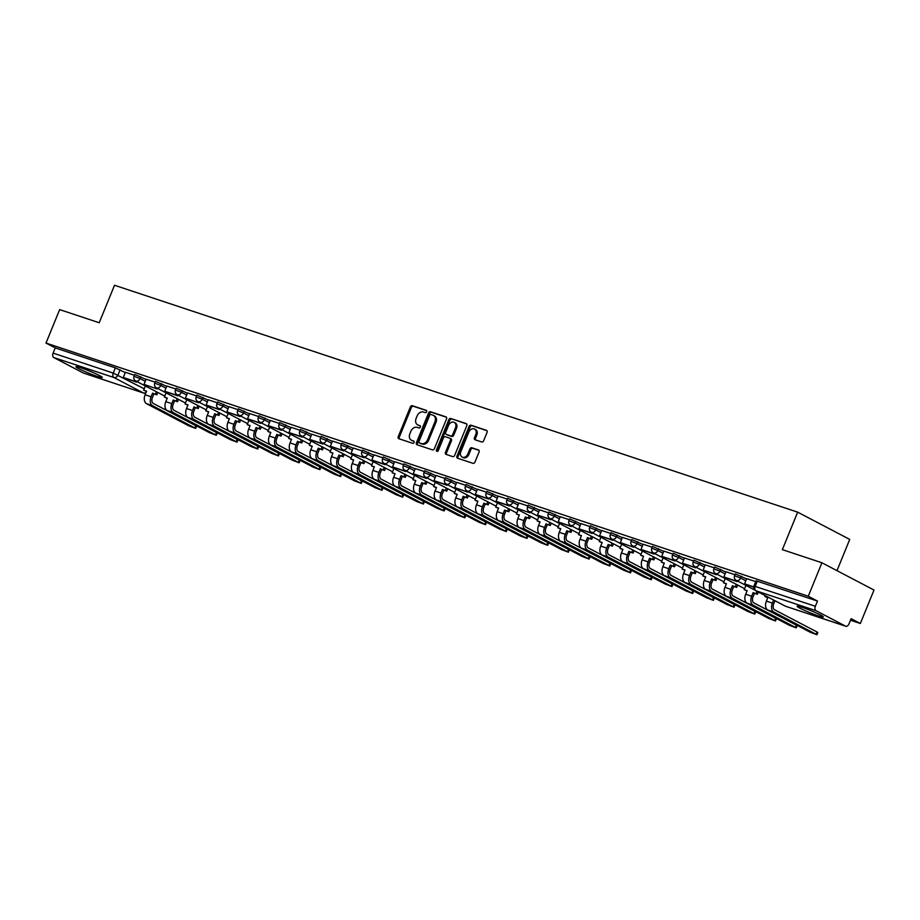 <?xml version="1.0" encoding="UTF-8"?>
<svg xmlns="http://www.w3.org/2000/svg" width="920" height="920" viewBox="0 0 920 920"><rect width="100%" height="100%" fill="white"/><g stroke="black" fill="none" stroke-linecap="round" stroke-linejoin="round"><path stroke-width="1.38" d="M426.627 411.78A1.254 0.954 -62.4 0 0 426.19 410.32L412.344 405.72A1.782 1.368 -62.4 0 0 410.366 406.939L398.245 436.643A1.782 1.368 -62.4 0 0 398.877 438.725L412.723 443.325A1.254 0.954 -62.4 0 0 413.666 441.013L411.872 440.416A5.727 4.37 -62.4 0 1 411.378 440.209A5.727 4.37 -62.4 0 1 409.86 433.757L410.872 431.273A5.727 4.37 -62.4 0 1 417.197 427.386L418.991 427.972A1.254 0.954 -62.4 0 0 419.934 425.661L418.14 425.074A5.727 4.37 -62.4 0 1 417.634 424.856A5.727 4.37 -62.4 0 1 416.127 418.404L417.128 415.932A5.727 4.37 -62.4 0 1 423.453 412.034L425.247 412.631A1.254 0.954 -62.4 0 0 426.627 411.78M80.995 367.85A14.202 1.138 -157.8 0 0 75.957 366.735A14.202 1.138 -157.8 0 0 83.168 370.794A14.202 1.138 -157.8 0 0 97.244 376.36A14.202 1.138 -157.8 0 0 102.269 377.476A14.202 1.138 -157.8 0 0 95.07 373.428A14.202 1.138 -157.8 0 0 80.995 367.85M802.113 607.349A14.202 1.138 -157.8 0 0 797.077 606.234A14.202 1.138 -157.8 0 0 804.287 610.293A14.202 1.138 -157.8 0 0 818.351 615.859A14.202 1.138 -157.8 0 0 823.388 616.975A14.202 1.138 -157.8 0 0 816.178 612.927A14.202 1.138 -157.8 0 0 802.113 607.349M481.678 441.956A1.782 1.368 -62.4 0 0 483.655 440.737L487.059 432.411A1.782 1.368 -62.4 0 0 486.427 430.33L471.051 425.224A1.782 1.368 -62.4 0 0 469.073 426.431L456.952 456.136A1.782 1.368 -62.4 0 0 457.585 458.217L472.96 463.323A1.782 1.368 -62.4 0 0 474.938 462.116L479.044 452.042A1.782 1.368 -62.4 0 0 478.411 449.96L471.834 447.775A1.782 1.368 -62.4 0 0 469.855 448.994L467.82 453.985A4.784 3.657 -62.4 0 1 462.116 457.067A4.784 3.657 -62.4 0 1 460.851 451.674L468.832 432.112A4.784 3.657 -62.4 0 1 474.536 429.042A4.784 3.657 -62.4 0 1 475.801 434.435L474.467 437.69A1.782 1.368 -62.4 0 0 475.099 439.772L481.678 441.956M46 343.068L59.65 309.615L99.21 322.747L114.517 285.257L797.663 512.153L782.356 549.642L821.916 562.775L808.266 596.229L46 343.068L55.223 347.898L53.096 353.107L113.229 373.083L144.221 388.792M446.534 418.945A1.782 1.368 -62.4 0 0 445.901 416.863L430.525 411.757A1.782 1.368 -62.4 0 0 428.547 412.976L416.426 442.681A1.782 1.368 -62.4 0 0 417.059 444.762L432.434 449.868A1.782 1.368 -62.4 0 0 434.412 448.649L446.534 418.945M450.788 418.485L466.164 423.591A1.782 1.368 -62.4 0 1 466.796 425.684L454.675 455.377A1.782 1.368 -62.4 0 1 452.697 456.596L446.119 454.411A1.782 1.368 -62.4 0 1 445.487 452.329L450.397 440.289A1.782 1.368 -62.4 0 0 449.776 438.196L445.406 436.747A1.782 1.368 -62.4 0 0 443.428 437.966L438.311 450.512A1.254 0.954 -62.4 0 1 436.482 449.903L448.81 419.704A1.782 1.368 -62.4 0 1 450.788 418.485L466.681 423.97M821.916 562.775L874 590.042L860.349 623.495L850.494 620.23M836.981 570.664L849.735 539.419L797.663 512.153M808.266 596.229L817.489 601.059L815.361 606.269A3.645 2.334 108.4 0 0 816.074 610.719L845.549 626.152A3.645 2.334 108.4 0 0 845.768 626.255A3.645 2.334 108.4 0 0 848.999 623.886L851.126 618.677L860.349 623.495M55.223 347.898L115.356 367.862L125.315 372.565M83.743 373.14A3.645 2.334 -71.6 0 1 83.501 373.083A3.645 2.334 -71.6 0 1 83.283 372.991L53.797 357.558A3.645 2.334 -71.6 0 1 53.096 353.107M155.146 382.156L146.13 379.178M175.858 389.034L166.784 386.02L164.714 391.253L176.536 395.174L176.812 394.484M196.57 395.91L187.553 392.932M217.281 402.799L208.196 399.774L206.137 405.007L217.948 408.94L218.236 408.238M237.981 409.676L228.907 406.651L226.849 411.884L238.659 415.817L238.947 415.127M258.692 416.553L249.619 413.54L247.56 418.772L259.371 422.694L259.658 422.004M279.404 423.43L270.33 420.417L268.272 425.649L280.082 429.571L280.358 428.881M300.115 430.307L291.042 427.294L288.972 432.526L300.794 436.448L301.07 435.758M320.827 437.184L311.742 434.171L309.683 439.403L321.505 443.325L321.781 442.635M341.538 444.061L332.453 441.048L330.395 446.28L342.205 450.202L342.493 449.512M362.238 450.938L353.222 447.959M382.95 457.815L373.876 454.802L371.818 460.034L383.628 463.956L383.916 463.266M403.661 464.692L394.588 461.679L392.518 466.911L404.34 470.833L404.616 470.143M424.373 471.569L415.288 468.556L413.229 473.788L425.051 477.721L425.327 477.02M445.084 478.457L435.999 475.433L433.941 480.666L445.763 484.598L446.039 483.909M465.796 485.334L456.78 482.344M486.496 492.211L477.422 489.198L475.364 494.431L487.174 498.352L487.462 497.662M507.207 499.088L498.134 496.075L496.075 501.308L507.886 505.229L508.173 504.539M527.919 505.966L518.903 502.987M548.63 512.842L539.545 509.829L537.487 515.062L549.309 518.983L549.585 518.293M569.342 519.719L560.257 516.707L558.198 521.939L570.009 525.86L570.297 525.17M590.042 526.596L580.968 523.583L578.91 528.816L590.72 532.737L591.008 532.047M610.754 533.473L601.68 530.46L599.621 535.693L611.432 539.615L611.719 538.924M631.465 540.351L622.449 537.372M652.176 547.227L643.103 544.214L641.033 549.447L652.855 553.38L653.131 552.678M672.888 554.116L663.803 551.091L661.744 556.324L673.567 560.257L673.842 559.567M693.599 560.993L684.514 557.968L682.456 563.212L694.266 567.134L694.554 566.444M714.299 567.87L705.226 564.857L703.168 570.089L714.978 574.011L715.265 573.321M735.011 574.747L725.938 571.734L723.879 576.966L735.689 580.888L735.977 580.198M755.722 581.624L746.649 578.611L744.579 583.843L753.698 586.868M741.382 576.184L740.623 578.036L734.597 575.77L735.344 573.919L746.591 578.91M720.67 569.308L719.911 571.147L713.885 568.893L714.644 567.042L725.891 572.033M699.959 562.43L699.2 564.27L693.174 562.016L693.933 560.165L705.18 565.156M679.247 555.542L678.5 557.393L672.462 555.139L673.221 553.288L684.469 558.279M658.536 548.665L657.788 550.516L651.762 548.262L652.51 546.411L663.757 551.402M637.836 541.788L637.077 543.639L631.051 541.385L631.798 539.534L643.045 544.525M617.124 534.911L616.365 536.762L610.339 534.509L611.098 532.657L622.334 537.648M596.413 528.034L595.654 529.885L589.628 527.62L590.387 525.78L601.634 530.771M575.702 521.157L574.942 523.009L568.916 520.743L569.675 518.903L580.922 523.894M554.99 514.28L554.242 516.131L548.205 513.866L548.964 512.014L560.211 517.005M534.278 507.403L533.531 509.254L527.505 506.989L528.252 505.137L539.499 510.128M513.578 500.526L512.819 502.366L506.793 500.112L507.541 498.26L518.788 503.251M492.867 493.649L492.108 495.489L486.082 493.235L486.841 491.383L498.088 496.374M472.155 486.76L471.397 488.612L465.37 486.358L466.129 484.506L477.376 489.497M451.444 479.883L450.685 481.735L444.659 479.481L445.418 477.629L456.665 482.62M430.732 473.006L429.985 474.858L423.947 472.604L424.706 470.752L435.953 475.743M410.021 466.129L409.273 467.981L403.247 465.727L403.995 463.875L415.242 468.866M389.321 459.252L388.562 461.104L382.536 458.85L383.284 456.998L394.53 461.989M368.609 452.375L367.85 454.227L361.824 451.961L362.584 450.121L373.83 455.112M347.898 445.498L347.139 447.35L341.113 445.084L341.872 443.244L353.119 448.224M327.186 438.621L326.439 440.473L320.401 438.207L321.16 436.356L332.407 441.347M306.475 431.744L305.728 433.596L299.702 431.33L300.449 429.479L311.696 434.47M285.775 424.867L285.016 426.707L278.99 424.453L279.737 422.602L290.984 427.593M265.063 417.99L264.305 419.83L258.279 417.577L259.037 415.725L270.273 420.716M244.352 411.102L243.593 412.953L237.567 410.699L238.326 408.848L249.573 413.839M223.64 404.225L222.881 406.077L216.855 403.822L217.614 401.971L228.861 406.962M202.929 397.348L202.181 399.199L196.144 396.945L196.903 395.094L208.15 400.085M182.217 390.471L181.47 392.322L175.444 390.068L176.191 388.217L187.439 393.208M161.517 383.594L160.758 385.445L154.732 383.18L155.48 381.34L166.727 386.331M140.806 376.717L140.047 378.568L134.021 376.303L134.78 374.463L146.015 379.454M134.435 375.279L125.361 372.266L123.303 377.499L135.113 381.421L135.401 380.73M817.489 601.059L756.056 580.796L753.928 586.017L815.361 606.269M417.634 424.856L418.68 425.408A5.727 4.37 -62.4 0 0 419.175 425.615L418.14 425.074M420.336 426.006L419.175 425.615M411.378 440.209L412.413 440.749A5.727 4.37 -62.4 0 0 412.919 440.967L411.872 440.416M414.08 441.347L412.919 440.967M426.604 410.653L413.39 406.272A1.782 1.368 -62.4 0 0 411.412 407.479L399.291 437.184A1.782 1.368 -62.4 0 0 399.406 438.897M446.418 417.231L431.56 412.309A1.782 1.368 -62.4 0 0 429.594 413.517L417.473 443.221A1.782 1.368 -62.4 0 0 417.588 444.935M431.02 414.541A1.254 0.954 -62.4 0 0 429.628 415.403L418.991 441.473A1.254 0.954 -62.4 0 0 419.428 442.922L421.325 443.555A5.727 4.37 -62.4 0 0 427.65 439.656L434.918 421.843A5.727 4.37 -62.4 0 0 433.4 415.38A5.727 4.37 -62.4 0 0 432.906 415.173L431.02 414.541M420.267 443.359A1.254 0.954 -62.4 0 0 420.474 443.474L419.428 442.922M433.4 415.38L434.447 415.932A5.727 4.37 -62.4 0 1 435.965 422.383L428.685 440.209A5.727 4.37 -62.4 0 1 422.36 444.095L420.474 443.474M450.075 438.357L450.811 438.748A1.782 1.368 -62.4 0 1 451.444 440.829L446.522 452.87A1.782 1.368 -62.4 0 0 446.648 454.584M451.823 419.037A1.782 1.368 -62.4 0 0 449.857 420.256L437.529 450.443A1.254 0.954 -62.4 0 0 437.46 451.352M455.503 427.788A4.784 3.657 -62.4 0 0 454.238 422.395A4.784 3.657 -62.4 0 0 448.534 425.466L445.717 432.354A1.782 1.368 -62.4 0 0 446.349 434.435L450.719 435.896A1.782 1.368 -62.4 0 0 452.686 434.677L455.503 427.788L456.538 428.329A4.784 3.657 -62.4 0 0 455.273 422.935L454.238 422.395M447.085 434.827A1.782 1.368 -62.4 0 0 447.384 434.987L446.349 434.435M456.538 428.329L453.732 435.217A1.782 1.368 -62.4 0 1 451.754 436.436L447.384 434.987M474.536 429.042L475.571 429.582A4.784 3.657 -62.4 0 1 476.836 434.976L475.513 438.23A1.782 1.368 -62.4 0 0 475.628 439.944M462.116 457.067L463.151 457.608A4.784 3.657 -62.4 0 0 468.855 454.526L467.82 453.985M478.929 450.328L472.868 448.316A1.782 1.368 -62.4 0 0 470.902 449.535L468.855 454.526M486.944 430.698L472.086 425.764A1.782 1.368 -62.4 0 0 470.12 426.983L457.999 456.688A1.782 1.368 -62.4 0 0 458.114 458.401M195.73 425.649L196.535 426.213L195.649 428.398L152.501 405.674A7.291 4.669 -71.6 0 1 151.076 396.761L152.547 393.15L153.905 393.863L152.433 397.474A4.922 3.151 108.4 0 0 153.387 403.489L195.73 425.649L194.833 427.834M146.487 391.391L143.658 390.195L146.579 391.161L145.095 394.784A7.291 4.669 -71.6 0 0 146.521 403.684L188.864 425.856L195.649 428.398M157.78 392.472L156.826 394.829L152.547 393.15M156.826 394.829L153.905 393.863M136.746 381.455L136.47 382.133L123.303 377.499M136.47 382.133L135.113 381.421M143.658 390.195L145.371 385.974M155.468 394.116L156.434 391.759M216.441 432.526L217.246 433.09L216.349 435.275L173.202 412.551A7.291 4.669 -71.6 0 1 171.787 403.638L173.259 400.027L174.616 400.74L173.132 404.351A4.922 3.151 108.4 0 0 174.098 410.366L216.441 432.526L215.544 434.711M167.187 398.268L164.369 397.072L167.279 398.049L165.807 401.66A7.291 4.669 -71.6 0 0 167.233 410.561L209.576 432.733L216.349 435.275M178.492 399.349L177.537 401.706L173.259 400.027M177.537 401.706L174.616 400.74M157.458 388.332L157.182 389.01L144.014 384.376L146.142 379.166M155.825 388.297L156.112 387.607M157.182 389.01L144.014 384.376M164.369 397.072L166.083 392.851M176.18 400.993L177.146 398.636M237.153 439.403L237.958 439.967L237.061 442.152L193.913 419.428A7.291 4.669 -71.6 0 1 192.487 410.515L193.97 406.904L195.327 407.617L193.844 411.228A4.922 3.151 108.4 0 0 194.81 417.243L237.153 439.403L236.256 441.588M187.898 405.145L185.07 403.949L187.99 404.926L186.518 408.537A7.291 4.669 -71.6 0 0 187.945 417.438L230.276 439.61L237.061 442.152M199.203 406.226L198.237 408.584L193.97 406.904M198.237 408.584L195.327 407.617M178.169 395.209L177.893 395.887L164.714 391.253M177.893 395.887L176.536 395.174M185.07 403.949L186.794 399.728M196.892 407.87L197.846 405.524M257.853 446.292L258.669 446.844L257.772 449.029L214.624 426.305A7.291 4.669 -71.6 0 1 213.198 417.404L214.682 413.781L216.027 414.494L214.555 418.105A4.922 3.151 108.4 0 0 215.521 424.12L257.853 446.292L256.967 448.477M208.61 412.034L205.781 410.826L208.702 411.803L207.23 415.414A7.291 4.669 -71.6 0 0 208.656 424.315L250.987 446.487L257.772 449.029M219.914 413.103L218.948 415.46L214.682 413.781M218.948 415.46L216.027 414.494M198.869 402.086L198.593 402.764L185.426 398.13L187.553 392.921M197.248 402.063L197.524 401.361M198.593 402.764L185.426 398.13M205.781 410.826L207.506 406.605M217.603 414.759L218.558 412.401M278.564 453.169L279.369 453.721L278.484 455.906L235.336 433.182A7.291 4.669 -71.6 0 1 233.91 424.281L235.382 420.659L236.739 421.371L235.267 424.982A4.922 3.151 108.4 0 0 236.221 430.997L278.564 453.169L277.679 455.354M229.321 418.91L226.492 417.703L229.413 418.68L227.941 422.291A7.291 4.669 -71.6 0 0 229.356 431.204L271.699 453.364L278.484 455.906M240.626 419.98L239.66 422.337L235.382 420.659M239.66 422.337L236.739 421.371M219.581 408.974L219.305 409.641L206.137 405.007M219.305 409.641L217.948 408.94M226.492 417.703L228.217 413.482M238.303 421.636L239.269 419.278M299.276 460.046L300.081 460.598L299.195 462.783L256.048 440.059A7.291 4.669 -71.6 0 1 254.621 431.158L256.094 427.535L257.45 428.248L255.978 431.859A4.922 3.151 108.4 0 0 256.933 437.874L299.276 460.046L298.379 462.231M250.033 425.787L247.204 424.591L250.125 425.558L248.653 429.168A7.291 4.669 -71.6 0 0 250.067 438.081L292.411 460.241L299.195 462.783M261.337 426.868L260.371 429.214L256.094 427.535M260.371 429.214L257.45 428.248M240.292 415.851L240.016 416.518L226.849 411.884M240.016 416.518L238.659 415.817M247.204 424.591L248.929 420.371M259.014 428.513L259.98 426.155M319.987 466.923L320.792 467.475L319.895 469.66L276.748 446.936A7.291 4.669 -71.6 0 1 275.333 438.035L276.805 434.424L278.162 435.125L276.69 438.736A4.922 3.151 108.4 0 0 277.644 444.751L319.987 466.923L319.091 469.108M270.733 432.664L267.915 431.468L270.836 432.434L269.353 436.046A7.291 4.669 -71.6 0 0 270.779 444.958L313.122 467.118L319.895 469.66M282.037 433.745L281.083 436.103L276.805 434.424M281.083 436.103L278.162 435.125M261.004 422.728L260.728 423.395L247.56 418.772M260.728 423.395L259.371 422.694M267.915 431.468L269.629 427.248M279.726 435.39L280.692 433.032M340.699 473.8L341.504 474.352L340.607 476.537L297.459 453.813A7.291 4.669 -71.6 0 1 296.044 444.912L297.516 441.301L298.873 442.002L297.39 445.625A4.922 3.151 108.4 0 0 298.356 451.628L340.699 473.8L339.802 475.985M291.445 439.541L288.615 438.345L291.536 439.311L290.064 442.922A7.291 4.669 -71.6 0 0 291.49 451.835L333.834 473.995L340.607 476.537M302.749 440.622L301.794 442.98L297.516 441.301M301.794 442.98L298.873 442.002M281.715 429.605L281.439 430.284L268.272 425.649M281.439 430.284L280.082 429.571M288.615 438.345L290.34 434.125M300.438 442.267L301.392 439.909M361.399 480.677L362.216 481.229L361.318 483.414L318.171 460.69A7.291 4.669 -71.6 0 1 316.744 451.789L318.228 448.178L319.573 448.879L318.101 452.502A4.922 3.151 108.4 0 0 319.067 458.505L361.399 480.677L360.513 482.862M312.156 446.418L309.327 445.222L312.248 446.188L310.776 449.799A7.291 4.669 -71.6 0 0 312.202 458.712L354.534 480.884L361.318 483.414M323.46 447.499L322.494 449.857L318.228 448.178M322.494 449.857L319.573 448.879M302.416 436.482L302.139 437.161L288.972 432.526M302.139 437.161L300.794 436.448M309.327 445.222L311.052 441.002M321.149 449.144L322.103 446.786M382.11 487.554L382.927 488.106L382.03 490.303L338.882 467.578A7.291 4.669 -71.6 0 1 337.456 458.666L338.94 455.055L340.285 455.756L338.813 459.379A4.922 3.151 108.4 0 0 339.767 465.382L382.11 487.554L381.225 489.739M332.867 453.296L330.038 452.099L332.959 453.065L331.487 456.688A7.291 4.669 -71.6 0 0 332.902 465.589L375.245 487.761L382.03 490.303M344.172 454.376L343.206 456.734L338.94 455.055M343.206 456.734L340.285 455.756M323.127 443.359L322.851 444.038L309.683 439.403M322.851 444.038L321.505 443.325M330.038 452.099L331.763 447.879M341.849 456.021L342.815 453.663M402.822 494.431L403.627 494.994L402.741 497.179L359.593 474.455A7.291 4.669 -71.6 0 1 358.167 465.543L359.639 461.932L360.997 462.645L359.524 466.256A4.922 3.151 108.4 0 0 360.479 472.27L402.822 494.431L401.936 496.616M353.579 460.172L350.75 458.976L353.671 459.942L352.199 463.565A7.291 4.669 -71.6 0 0 353.613 472.466L395.956 494.638L402.741 497.179M364.883 461.253L363.917 463.611L359.639 461.932M363.917 463.611L360.997 462.645M343.839 450.236L343.562 450.915L330.395 446.28M343.562 450.915L342.205 450.202M350.75 458.976L352.475 454.756M362.56 462.898L363.526 460.541M423.534 501.308L424.338 501.871L423.453 504.056L380.305 481.332A7.291 4.669 -71.6 0 1 378.879 472.42L380.351 468.809L381.708 469.522L380.236 473.133A4.922 3.151 108.4 0 0 381.19 479.147L423.534 501.308L422.636 503.493M374.291 467.049L371.461 465.853L374.382 466.819L372.899 470.442A7.291 4.669 -71.6 0 0 374.325 479.343L416.668 501.515L423.453 504.056M385.595 468.13L384.629 470.488L380.351 468.809M384.629 470.488L381.708 469.522M364.55 457.113L364.274 457.792L351.106 453.157L353.234 447.948M362.917 457.079L363.204 456.389M364.274 457.792L351.106 453.157M371.461 465.853L373.186 461.633M383.272 469.775L384.238 467.417M444.245 508.185L445.05 508.748L444.153 510.933L401.005 488.209A7.291 4.669 -71.6 0 1 399.591 479.297L401.062 475.686L402.419 476.399L400.936 480.01A4.922 3.151 108.4 0 0 401.902 486.024L444.245 508.185L443.348 510.37M394.99 473.926L392.173 472.73L395.094 473.708L393.61 477.319A7.291 4.669 -71.6 0 0 395.036 486.22L437.379 508.392L444.153 510.933M406.295 475.007L405.341 477.365L401.062 475.686M405.341 477.365L402.419 476.399M385.261 463.99L384.985 464.669L371.818 460.034M384.985 464.669L383.628 463.956M392.173 472.73L393.886 468.51M403.983 476.652L404.949 474.306M464.956 515.062L465.761 515.625L464.864 517.81L421.716 495.086A7.291 4.669 -71.6 0 1 420.302 486.174L421.774 482.563L423.131 483.276L421.647 486.887A4.922 3.151 108.4 0 0 422.613 492.901L464.956 515.062L464.059 517.259M415.702 480.815L412.873 479.607L415.794 480.585L414.322 484.196A7.291 4.669 -71.6 0 0 415.748 493.097L458.091 515.269L464.864 517.81M427.006 481.884L426.052 484.242L421.774 482.563M426.052 484.242L423.131 483.276M405.973 470.867L405.697 471.546L392.518 466.911M405.697 471.546L404.34 470.833M412.873 479.607L414.598 475.387M424.695 483.541L425.649 481.183M485.656 521.95L486.473 522.502L485.576 524.688L442.428 501.963A7.291 4.669 -71.6 0 1 441.002 493.062L442.485 489.44L443.831 490.153L442.359 493.764A4.922 3.151 108.4 0 0 443.325 499.778L485.656 521.95L484.771 524.135M436.413 487.692L433.584 486.484L436.505 487.462L435.034 491.073A7.291 4.669 -71.6 0 0 436.459 499.974L478.791 522.146L485.576 524.688M447.718 488.761L446.752 491.119L442.485 489.44M446.752 491.119L443.831 490.153M426.673 477.744L426.397 478.423L413.229 473.788M426.397 478.423L425.051 477.721M433.584 486.484L435.309 482.264M445.406 490.417L446.361 488.06M506.368 528.827L507.173 529.379L506.287 531.564L463.139 508.841A7.291 4.669 -71.6 0 1 461.713 499.94L463.185 496.317L464.542 497.03L463.07 500.641A4.922 3.151 108.4 0 0 464.025 506.655L506.368 528.827L505.482 531.012M457.125 494.569L454.296 493.373L457.217 494.339L455.745 497.95A7.291 4.669 -71.6 0 0 457.159 506.862L499.502 529.023L506.287 531.564M468.429 495.638L467.463 497.996L463.185 496.317M467.463 497.996L464.542 497.03M447.384 484.633L447.108 485.3L433.941 480.666M447.108 485.3L445.763 484.598M454.296 493.373L456.021 489.152M466.106 497.294L467.072 494.937M527.079 535.704L527.884 536.256L526.999 538.441L483.851 515.717A7.291 4.669 -71.6 0 1 482.425 506.816L483.897 503.194L485.254 503.907L483.782 507.518A4.922 3.151 108.4 0 0 484.736 513.533L527.079 535.704L526.183 537.889M477.836 501.446L475.007 500.25L477.928 501.216L476.456 504.827A7.291 4.669 -71.6 0 0 477.871 513.74L520.214 535.9L526.999 538.441M489.141 502.527L488.175 504.873L483.897 503.194M488.175 504.873L485.254 503.907M468.096 491.51L467.82 492.177L454.652 487.554L456.78 482.333M466.463 491.475L466.75 490.785M467.82 492.177L454.652 487.554M475.007 500.25L476.732 496.029M486.818 504.171L487.784 501.814M547.791 542.582L548.596 543.134L547.71 545.318L504.562 522.594A7.291 4.669 -71.6 0 1 503.136 513.693L504.608 510.082L505.966 510.784L504.493 514.406A4.922 3.151 108.4 0 0 505.448 520.409L547.791 542.582L546.894 544.766M498.548 508.323L495.719 507.127L498.64 508.093L497.156 511.704A7.291 4.669 -71.6 0 0 498.582 520.616L540.925 542.777L547.71 545.318M509.841 509.404L508.886 511.761L504.608 510.082M508.886 511.761L505.966 510.784M488.807 498.387L488.531 499.054L475.364 494.431M488.531 499.054L487.174 498.352M495.719 507.127L497.432 502.906M507.529 511.048L508.495 508.691M568.502 549.458L569.308 550.01L568.41 552.195L525.262 529.471A7.291 4.669 -71.6 0 1 523.848 520.57L525.32 516.959L526.677 517.661L525.193 521.284A4.922 3.151 108.4 0 0 526.159 527.286L568.502 549.458L567.605 551.643M519.248 515.2L516.43 514.004L519.34 514.97L517.868 518.581A7.291 4.669 -71.6 0 0 519.294 527.493L561.637 549.654L568.41 552.195M530.553 516.281L529.598 518.639L525.32 516.959M529.598 518.639L526.677 517.661M509.519 505.264L509.243 505.942L496.075 501.308M509.243 505.942L507.886 505.229M516.43 514.004L518.144 509.784M528.241 517.925L529.207 515.568M589.214 556.335L590.019 556.887L589.122 559.072L545.974 536.348A7.291 4.669 -71.6 0 1 544.559 527.447L546.031 523.837L547.389 524.538L545.905 528.16A4.922 3.151 108.4 0 0 546.871 534.163L589.214 556.335L588.317 558.52M539.959 522.077L537.13 520.881L540.051 521.847L538.579 525.469A7.291 4.669 -71.6 0 0 540.005 534.37L582.348 556.542L589.122 559.072M551.264 523.158L550.298 525.515L546.031 523.837M550.298 525.515L547.389 524.538M530.231 512.141L529.954 512.819L516.775 508.185L518.903 502.975M528.597 512.106L528.873 511.416M529.954 512.819L516.775 508.185M537.13 520.881L538.856 516.66M548.952 524.803L549.907 522.445M609.914 563.212L610.731 563.776L609.833 565.961L566.685 543.237A7.291 4.669 -71.6 0 1 565.259 534.324L566.743 530.713L568.088 531.426L566.616 535.037A4.922 3.151 108.4 0 0 567.582 541.052L609.914 563.212L609.029 565.397M560.671 528.954L557.842 527.758L560.763 528.724L559.291 532.346A7.291 4.669 -71.6 0 0 560.717 541.247L603.048 563.419L609.833 565.961M571.976 530.035L571.009 532.392L566.743 530.713M571.009 532.392L568.088 531.426M550.93 519.018L550.654 519.697L537.487 515.062M550.654 519.697L549.309 518.983M557.842 527.758L559.567 523.537M569.664 531.679L570.618 529.322M630.625 570.089L631.431 570.653L630.545 572.838L587.397 550.114A7.291 4.669 -71.6 0 1 585.971 541.202L587.443 537.591L588.8 538.303L587.328 541.914A4.922 3.151 108.4 0 0 588.282 547.929L630.625 570.089L629.74 572.274M581.382 535.831L578.553 534.635L581.474 535.601L580.002 539.223A7.291 4.669 -71.6 0 0 581.417 548.124L623.76 570.297L630.545 572.838M592.687 536.912L591.721 539.269L587.443 537.591M591.721 539.269L588.8 538.303M571.642 525.895L571.366 526.573L558.198 521.939M571.366 526.573L570.009 525.86M578.553 534.635L580.278 530.414M590.364 538.556L591.33 536.199M651.337 576.966L652.142 577.53L651.256 579.715L608.108 556.991A7.291 4.669 -71.6 0 1 606.682 548.078L608.154 544.467L609.511 545.18L608.039 548.791A4.922 3.151 108.4 0 0 608.994 554.806L651.337 576.966L650.44 579.151M602.094 542.708L599.265 541.512L602.186 542.49L600.714 546.101A7.291 4.669 -71.6 0 0 602.129 555.001L644.471 577.173L651.256 579.715M613.398 543.789L612.432 546.146L608.154 544.467M612.432 546.146L609.511 545.18M592.353 532.772L592.077 533.45L578.91 528.816M592.077 533.45L590.72 532.737M599.265 541.512L600.99 537.291M611.075 545.433L612.042 543.076M672.048 583.843L672.853 584.407L671.968 586.592L628.808 563.868A7.291 4.669 -71.6 0 1 627.394 554.955L628.866 551.344L630.223 552.058L628.751 555.668A4.922 3.151 108.4 0 0 629.706 561.683L672.048 583.843L671.151 586.028M622.806 549.585L619.976 548.389L622.897 549.366L621.414 552.977A7.291 4.669 -71.6 0 0 622.84 561.878L665.183 584.05L671.968 586.592M634.098 550.666L633.144 553.023L628.866 551.344M633.144 553.023L630.223 552.058M613.065 539.649L612.789 540.327L599.621 535.693M612.789 540.327L611.432 539.615M619.976 548.389L621.69 544.168M631.787 552.31L632.753 549.964M692.76 590.732L693.565 591.284L692.668 593.469L649.52 570.745A7.291 4.669 -71.6 0 1 648.106 561.844L649.577 558.221L650.934 558.934L649.451 562.545A4.922 3.151 108.4 0 0 650.417 568.56L692.76 590.732L691.863 592.917M643.505 556.473L640.676 555.266L643.597 556.243L642.125 559.854A7.291 4.669 -71.6 0 0 643.551 568.755L685.894 590.928L692.668 593.469M654.81 557.543L653.856 559.9L649.577 558.221M653.856 559.9L650.934 558.934M633.776 546.526L633.5 547.204L620.333 542.57L622.449 537.36M632.144 546.503L632.419 545.801M633.5 547.204L620.333 542.57M640.676 555.266L642.401 551.045M652.498 559.199L653.453 556.841M713.46 597.609L714.276 598.161L713.38 600.346L670.231 577.622A7.291 4.669 -71.6 0 1 668.806 568.721L670.289 565.098L671.634 565.811L670.162 569.422A4.922 3.151 108.4 0 0 671.129 575.437L713.46 597.609L712.574 599.794M664.217 563.351L661.388 562.143L664.309 563.12L662.837 566.731A7.291 4.669 -71.6 0 0 664.263 575.644L706.594 597.804L713.38 600.346M675.521 564.42L674.556 566.778L670.289 565.098M674.556 566.778L671.634 565.811M654.476 553.414L654.212 554.082L641.033 549.447M654.212 554.082L652.855 553.38M661.388 562.143L663.113 557.922M673.21 566.076L674.164 563.718M734.171 604.486L734.988 605.038L734.091 607.223L690.943 584.499A7.291 4.669 -71.6 0 1 689.517 575.598L691 571.976L692.346 572.688L690.874 576.299A4.922 3.151 108.4 0 0 691.84 582.314L734.171 604.486L733.286 606.671M684.928 570.227L682.099 569.031L685.02 569.997L683.548 573.608A7.291 4.669 -71.6 0 0 684.963 582.521L727.306 604.681L734.091 607.223M696.233 571.297L695.267 573.654L691 571.976M695.267 573.654L692.346 572.688M675.188 560.291L674.912 560.958L661.744 556.324M674.912 560.958L673.567 560.257M682.099 569.031L683.824 564.811M693.921 572.953L694.876 570.596M754.883 611.363L755.688 611.915L754.803 614.1L711.654 591.376A7.291 4.669 -71.6 0 1 710.228 582.475L711.7 578.864L713.057 579.566L711.585 583.176A4.922 3.151 108.4 0 0 712.54 589.191L754.883 611.363L753.997 613.548M705.64 577.104L702.811 575.909L705.732 576.874L704.26 580.485A7.291 4.669 -71.6 0 0 705.674 589.398L748.018 611.558L754.803 614.1M716.944 578.185L715.978 580.543L711.7 578.864M715.978 580.543L713.057 579.566M695.899 567.168L695.623 567.835L682.456 563.212M695.623 567.835L694.266 567.134M702.811 575.909L704.536 571.688M714.621 579.83L715.587 577.472M775.594 618.24L776.399 618.792L775.514 620.977L732.366 598.253A7.291 4.669 -71.6 0 1 730.94 589.352L732.412 585.741L733.769 586.442L732.297 590.065A4.922 3.151 108.4 0 0 733.251 596.068L775.594 618.24L774.697 620.425M726.351 583.981L723.522 582.785L726.443 583.751L724.96 587.362A7.291 4.669 -71.6 0 0 726.386 596.275L768.729 618.435L775.514 620.977M737.656 585.062L736.69 587.42L732.412 585.741M736.69 587.42L733.769 586.442M716.611 574.045L716.335 574.724L703.168 570.089M716.335 574.724L714.978 574.011M723.522 582.785L725.247 578.565M735.333 586.707L736.299 584.349M796.306 625.117L797.111 625.669L796.214 627.854L753.066 605.13A7.291 4.669 -71.6 0 1 751.651 596.229L753.123 592.618L754.481 593.319L753.008 596.942A4.922 3.151 108.4 0 0 753.963 602.945L796.306 625.117L795.409 627.302M747.051 590.858L744.234 589.662L747.155 590.629L745.671 594.24A7.291 4.669 -71.6 0 0 747.097 603.152L789.44 625.324L796.214 627.854M758.321 592.031L757.401 594.297L753.123 592.618M757.401 594.297L754.481 593.319M737.322 580.922L737.046 581.601L723.879 576.966M737.046 581.601L735.689 580.888M744.234 589.662L745.947 585.442M756.044 593.584L756.964 591.318M774.962 600.748L773.708 603.819A4.922 3.151 108.4 0 0 774.674 609.822L817.018 631.994L817.822 632.546L816.925 634.742L773.777 612.019A7.291 4.669 -71.6 0 1 772.363 603.106L773.616 600.035M767.763 597.735L764.934 596.539L767.855 597.505L766.383 601.128A7.291 4.669 -71.6 0 0 767.809 610.029L810.152 632.201L816.925 634.742M753.675 587.121L744.579 583.843M764.934 596.539L765.29 595.677M816.074 610.719L755.929 590.755L785.415 606.188L845.549 626.152M120.094 369.84L117.967 375.049A3.645 2.783 -62.4 0 1 113.942 377.534L53.797 357.558M83.283 372.991L143.416 392.966L113.942 377.534A3.645 2.334 -71.6 0 1 113.229 373.083L115.356 367.862M734.597 575.77A3.645 3.645 0 0 0 736.276 580.37A3.645 2.783 117.6 0 0 736.598 580.509A3.645 2.783 117.6 0 0 740.623 578.036L745.844 580.761M713.885 568.893A3.645 3.645 0 0 0 715.564 573.493A3.645 2.783 117.6 0 0 715.886 573.631A3.645 2.783 117.6 0 0 719.911 571.147L725.132 573.884M693.174 562.016A3.645 3.645 0 0 0 694.865 566.616A3.645 2.783 117.6 0 0 695.175 566.754A3.645 2.783 117.6 0 0 699.2 564.27L704.421 567.007M672.462 555.139A3.645 3.645 0 0 0 674.153 559.74A3.645 2.783 117.6 0 0 674.463 559.877A3.645 2.783 117.6 0 0 678.5 557.393L683.709 560.13M651.762 548.262A3.645 3.645 0 0 0 653.442 552.862A3.645 2.783 117.6 0 0 653.763 553A3.645 2.783 117.6 0 0 657.788 550.516L662.998 553.253M631.051 541.385A3.645 3.645 0 0 0 632.73 545.985A3.645 2.783 117.6 0 0 633.052 546.123A3.645 2.783 117.6 0 0 637.077 543.639L642.298 546.376M610.339 534.509A3.645 3.645 0 0 0 612.019 539.108A3.645 2.783 117.6 0 0 612.341 539.246A3.645 2.783 117.6 0 0 616.365 536.762L621.586 539.499M589.628 527.62A3.645 3.645 0 0 0 591.307 532.231A3.645 2.783 117.6 0 0 591.629 532.37A3.645 2.783 117.6 0 0 595.654 529.885L600.875 532.611M568.916 520.743A3.645 3.645 0 0 0 570.607 525.354A3.645 2.783 117.6 0 0 570.917 525.481A3.645 2.783 117.6 0 0 574.942 523.009L580.163 525.734M548.205 513.866A3.645 3.645 0 0 0 549.895 518.477A3.645 2.783 117.6 0 0 550.206 518.604A3.645 2.783 117.6 0 0 554.242 516.131L559.452 518.857M527.505 506.989A3.645 3.645 0 0 0 529.184 511.6A3.645 2.783 117.6 0 0 529.506 511.727A3.645 2.783 117.6 0 0 533.531 509.254L538.752 511.98M506.793 500.112A3.645 3.645 0 0 0 508.472 504.712A3.645 2.783 117.6 0 0 508.794 504.85A3.645 2.783 117.6 0 0 512.819 502.366L518.04 505.103M486.082 493.235A3.645 3.645 0 0 0 487.761 497.835A3.645 2.783 117.6 0 0 488.083 497.973A3.645 2.783 117.6 0 0 492.108 495.489L497.329 498.226M465.37 486.358A3.645 3.645 0 0 0 467.049 490.958A3.645 2.783 117.6 0 0 467.371 491.096A3.645 2.783 117.6 0 0 471.397 488.612L476.617 491.349M444.659 479.481A3.645 3.645 0 0 0 446.349 484.081A3.645 2.783 117.6 0 0 446.66 484.219A3.645 2.783 117.6 0 0 450.685 481.735L455.906 484.472M423.947 472.604A3.645 3.645 0 0 0 425.638 477.204A3.645 2.783 117.6 0 0 425.948 477.342A3.645 2.783 117.6 0 0 429.985 474.858L435.194 477.595M403.247 465.727A3.645 3.645 0 0 0 404.926 470.327A3.645 2.783 117.6 0 0 405.248 470.465A3.645 2.783 117.6 0 0 409.273 467.981L414.494 470.718M382.536 458.85A3.645 3.645 0 0 0 384.215 463.45A3.645 2.783 117.6 0 0 384.537 463.588A3.645 2.783 117.6 0 0 388.562 461.104L393.783 463.829M361.824 451.961A3.645 3.645 0 0 0 363.503 456.573A3.645 2.783 117.6 0 0 363.825 456.699A3.645 2.783 117.6 0 0 367.85 454.227L373.072 456.952M341.113 445.084A3.645 3.645 0 0 0 342.803 449.696A3.645 2.783 117.6 0 0 343.114 449.822A3.645 2.783 117.6 0 0 347.139 447.35L352.36 450.075M320.401 438.207A3.645 3.645 0 0 0 322.092 442.819A3.645 2.783 117.6 0 0 322.402 442.945A3.645 2.783 117.6 0 0 326.439 440.473L331.648 443.198M299.702 431.33A3.645 3.645 0 0 0 301.38 435.93A3.645 2.783 117.6 0 0 301.702 436.068A3.645 2.783 117.6 0 0 305.728 433.596L310.937 436.322M278.99 424.453A3.645 3.645 0 0 0 280.669 429.053A3.645 2.783 117.6 0 0 280.991 429.191A3.645 2.783 117.6 0 0 285.016 426.707L290.237 429.444M258.279 417.577A3.645 3.645 0 0 0 259.957 422.176A3.645 2.783 117.6 0 0 260.279 422.315A3.645 2.783 117.6 0 0 264.305 419.83L269.525 422.567M237.567 410.699A3.645 3.645 0 0 0 239.246 415.299A3.645 2.783 117.6 0 0 239.568 415.437A3.645 2.783 117.6 0 0 243.593 412.953L248.814 415.69M216.855 403.822A3.645 3.645 0 0 0 218.546 408.422A3.645 2.783 117.6 0 0 218.856 408.56A3.645 2.783 117.6 0 0 222.881 406.077L228.102 408.813M196.144 396.945A3.645 3.645 0 0 0 197.834 401.546A3.645 2.783 117.6 0 0 198.145 401.683A3.645 2.783 117.6 0 0 202.181 399.199L207.391 401.936M175.444 390.068A3.645 3.645 0 0 0 177.123 394.668A3.645 2.783 117.6 0 0 177.445 394.806A3.645 2.783 117.6 0 0 181.47 392.322L186.691 395.059M154.732 383.18A3.645 3.645 0 0 0 156.411 387.791A3.645 2.783 117.6 0 0 156.733 387.929A3.645 2.783 117.6 0 0 160.758 385.445L165.98 388.171M134.021 376.303A3.645 3.645 0 0 0 135.7 380.914A3.645 2.783 117.6 0 0 136.022 381.041A3.645 2.783 117.6 0 0 140.047 378.568L145.268 381.294M757.344 581.083L755.228 586.293A3.645 2.334 -71.6 0 0 755.929 590.755A3.645 2.783 117.6 0 1 755.619 590.617L785.093 606.05A3.645 2.783 117.6 0 1 784.806 605.866M845.768 626.255L785.634 606.28A3.645 2.334 108.4 0 1 785.415 606.188A3.645 2.783 117.6 0 1 785.093 606.05A3.645 3.645 0 0 0 785.634 606.28A3.645 2.334 108.4 0 0 785.875 606.337M146.107 392.311A3.645 2.783 -62.4 0 1 143.416 392.966A3.645 2.334 108.4 0 0 143.635 393.058A3.645 3.645 0 0 0 145.785 393.104M399.291 437.184L398.245 436.643M411.412 407.479L410.366 406.939M413.39 406.272L412.344 405.72M417.473 443.221L416.426 442.681M429.594 413.517L428.547 412.976M431.56 412.309L430.525 411.757M422.36 444.095L421.325 443.555M428.685 440.209L427.65 439.656M435.965 422.383L434.918 421.843M446.522 452.87L445.487 452.329M451.444 440.829L450.397 440.289M437.529 450.443L436.482 449.903M449.857 420.256L448.81 419.704M451.754 436.436L450.719 435.896M453.732 435.217L452.686 434.677M475.513 438.23L474.467 437.69M476.836 434.976L475.801 434.435M470.902 449.535L469.855 448.994M472.868 448.316L471.834 447.775M457.999 456.688L456.952 456.136M470.12 426.983L469.073 426.431M472.086 425.764L471.051 425.224M145.095 394.784L151.076 396.761M146.521 403.684L152.501 405.674M165.807 401.66L171.787 403.638M167.233 410.561L173.202 412.551M186.518 408.537L192.487 410.515M187.945 417.438L193.913 419.428M207.23 415.414L213.198 417.404M208.656 424.315L214.624 426.305M227.941 422.291L233.91 424.281M229.356 431.204L235.336 433.182M248.653 429.168L254.621 431.158M250.067 438.081L256.048 440.059M269.353 436.046L275.333 438.035M270.779 444.958L276.748 446.936M290.064 442.922L296.044 444.912M291.49 451.835L297.459 453.813M310.776 449.799L316.744 451.789M312.202 458.712L318.171 460.69M331.487 456.688L337.456 458.666M332.902 465.589L338.882 467.578M352.199 463.565L358.167 465.543M353.613 472.466L359.593 474.455M372.899 470.442L378.879 472.42M374.325 479.343L380.305 481.332M393.61 477.319L399.591 479.297M395.036 486.22L401.005 488.209M414.322 484.196L420.302 486.174M415.748 493.097L421.716 495.086M435.034 491.073L441.002 493.062M436.459 499.974L442.428 501.963M455.745 497.95L461.713 499.94M457.159 506.862L463.139 508.841M476.456 504.827L482.425 506.816M477.871 513.74L483.851 515.717M497.156 511.704L503.136 513.693M498.582 520.616L504.562 522.594M517.868 518.581L523.848 520.57M519.294 527.493L525.262 529.471M538.579 525.469L544.559 527.447M540.005 534.37L545.974 536.348M559.291 532.346L565.259 534.324M560.717 541.247L566.685 543.237M580.002 539.223L585.971 541.202M581.417 548.124L587.397 550.114M600.714 546.101L606.682 548.078M602.129 555.001L608.108 556.991M621.414 552.977L627.394 554.955M622.84 561.878L628.808 563.868M642.125 559.854L648.106 561.844M643.551 568.755L649.52 570.745M662.837 566.731L668.806 568.721M664.263 575.644L670.231 577.622M683.548 573.608L689.517 575.598M684.963 582.521L690.943 584.499M704.26 580.485L710.228 582.475M705.674 589.398L711.654 591.376M724.96 587.362L730.94 589.352M726.386 596.275L732.366 598.253M745.671 594.24L751.651 596.229M747.097 603.152L753.066 605.13M816.12 634.179L817.018 631.994M766.383 601.128L772.363 603.106M767.809 610.029L773.777 612.019M164.749 396.117L135.7 380.914M185.46 402.994L156.411 387.791M206.172 409.871L177.123 394.668M226.883 416.76L197.834 401.546M247.595 423.637L218.546 408.422M268.295 430.514L239.246 415.299M289.006 437.391L259.957 422.176M309.718 444.268L280.669 429.053M330.429 451.145L301.38 435.93M351.141 458.022L322.092 442.819M371.853 464.899L342.803 449.696M392.553 471.776L363.503 456.573M413.264 478.653L384.215 463.45M433.975 485.53L404.926 470.327M454.687 492.418L425.638 477.204M475.398 499.296L446.349 484.081M496.11 506.172L467.049 490.958M516.81 513.049L487.761 497.835M537.521 519.926L508.472 504.712M558.233 526.803L529.184 511.6M578.944 533.68L549.895 518.477M599.656 540.558L570.607 525.354M620.356 547.434L591.307 532.231M641.067 554.311L612.019 539.108M661.779 561.2L632.73 545.985M682.49 568.077L653.442 552.862M703.202 574.954L674.153 559.74M723.913 581.831L694.865 566.616M744.613 588.708L715.564 573.493M754.906 590.122L736.276 580.37M753.928 586.017A3.645 3.645 0 0 0 755.619 590.617M83.501 373.083L143.635 393.058M420.359 443.428L419.324 442.876M450.972 438.817L449.926 438.265M447.235 434.918L446.188 434.378"/></g></svg>
